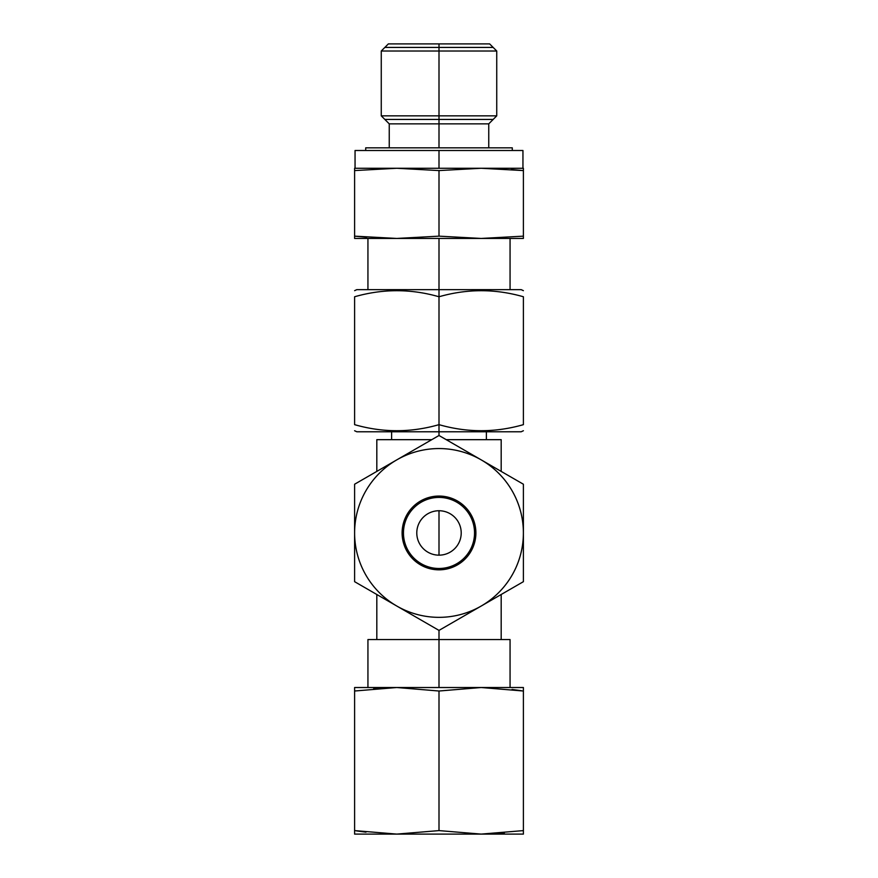<?xml version="1.0" encoding="UTF-8"?>
<svg xmlns="http://www.w3.org/2000/svg" width="878" height="878" viewBox="0 0 878 878"><rect width="100%" height="100%" fill="white"/><g stroke="black" fill="none" stroke-linecap="round" stroke-linejoin="round"><path stroke-width="1.32" d="M376.816 439.669L376.816 471.398L376.816 439.669L431.778 439.669L376.816 439.669M376.816 639.557L376.816 594.494L376.816 639.557C365.061 639.557 365.061 639.557 376.816 639.557L439 639.557L439 687.518L439 639.557L367.937 639.557L367.937 687.518M501.184 639.557L439 639.557L501.184 639.557L501.184 594.494L501.184 639.557L510.063 639.557L510.063 687.518M501.184 439.669L501.184 471.398L501.184 439.669L446.222 439.669L501.184 439.669M439 510.744L439 555.159L439 510.744A22.213 22.213 0 0 0 416.787 532.946A22.213 22.213 0 0 0 439 555.159A22.213 22.213 0 0 0 461.213 532.946A22.213 22.213 0 0 0 439 510.744A22.213 22.213 0 0 1 461.213 532.946A22.213 22.213 0 0 1 439 555.159A22.213 22.213 0 0 1 416.787 532.946A22.213 22.213 0 0 1 439 510.744M439 630.404L439 639.557L439 630.404L354.602 581.675L354.602 532.946L354.602 581.675L396.801 606.039A84.398 84.398 0 0 0 481.199 606.039L439 630.404L396.801 606.039A84.398 84.398 0 0 0 481.199 606.039L439 630.404M439 568.483A35.537 35.537 0 0 0 474.537 532.946A35.537 35.537 0 0 0 439 497.42A35.537 35.537 0 0 0 403.463 532.946A35.537 35.537 0 0 0 439 568.483L439 569.833A36.887 36.887 0 0 1 402.113 532.946A36.887 36.887 0 0 1 439 496.059A36.887 36.887 0 0 1 475.887 532.946A36.887 36.887 0 0 1 439 569.833A36.887 36.887 0 0 0 475.887 532.946A36.887 36.887 0 0 0 439 496.059L439 497.42A35.537 35.537 0 0 1 474.537 532.946A35.537 35.537 0 0 1 439 568.483A35.537 35.537 0 0 1 403.463 532.946A35.537 35.537 0 0 1 439 497.42L439 496.059A36.887 36.887 0 0 0 402.113 532.946A36.887 36.887 0 0 0 439 569.833L439 568.483M354.602 484.228L354.602 532.946L354.602 484.228L439 435.499L523.398 484.228L523.398 581.675L481.199 606.039A84.398 84.398 0 0 0 523.398 532.946L523.398 581.675L481.199 606.039A84.398 84.398 0 0 0 439 448.559A84.398 84.398 0 0 0 396.801 459.863L439 435.499L523.398 484.228L523.398 532.946A84.398 84.398 0 0 0 396.801 459.863A84.398 84.398 0 0 0 396.801 606.039A84.398 84.398 0 0 1 396.801 459.863L354.602 484.228M354.602 687.518L354.602 834.1L354.602 830.599L396.801 834.1L439 830.599L439 691.019L396.801 687.518L354.602 691.019L354.602 830.599L396.801 834.1L439 830.599L481.199 834.1L523.398 830.599L523.398 834.1L354.602 834.1L481.199 834.1L523.398 830.599L523.398 691.019L523.398 830.599L522.454 830.742L523.398 830.599L523.398 834.1L481.199 834.1L439 830.599L439 691.019L396.801 687.518L354.602 691.019L355.546 690.876L354.602 691.019L354.602 687.518L481.199 687.518L439 691.019L481.199 687.518L523.398 687.518L523.398 691.019L481.199 687.518L523.398 687.518L523.398 691.019L481.199 687.518L354.602 687.518M474.537 687.617L480.233 687.529L474.537 687.617M512.028 689.449L521.521 690.734L512.028 689.449M504.301 832.992L482.165 834.1L504.301 832.992M373.699 688.626L395.835 687.529L373.699 688.626M402.168 834.034L397.69 834.1L402.168 834.034M365.972 832.168L356.479 830.884L365.972 832.168M510.063 238.443L510.063 289.641L439 289.641L439 424.656C467.129 432.722 495.258 432.722 523.398 424.656C523.398 432.722 523.398 432.722 523.398 424.656L523.398 296.764C523.398 288.686 523.398 288.686 523.398 296.764L523.398 424.656C523.398 432.722 523.398 432.722 523.398 424.656C495.258 432.722 467.129 432.722 439 424.656L439 296.764C410.871 288.686 382.742 288.686 354.602 296.764L354.602 424.656C382.742 432.722 410.871 432.722 439 424.656L439 431.778L356.83 431.778L354.602 430.736M494.523 431.778L439 431.778L439 424.656C410.871 432.722 382.742 432.722 354.602 424.656C354.602 432.722 354.602 432.722 354.602 424.656L354.602 296.764C354.602 288.686 354.602 288.686 354.602 296.764C354.602 288.686 354.602 288.686 354.602 296.764C382.742 288.686 410.871 288.686 439 296.764L439 289.641L521.17 289.641L523.398 290.673M523.398 296.764C495.258 288.686 467.129 288.686 439 296.764C467.129 288.686 495.258 288.686 523.398 296.764C523.398 288.686 523.398 288.686 523.398 296.764M354.602 424.656C354.602 432.722 354.602 432.722 354.602 424.656M523.398 430.736L521.17 431.778L439 431.778L439 435.499L439 431.778M354.602 290.673L356.83 289.641L439 289.641L439 238.443L396.801 238.443L439 236.149L439 170.573L396.801 168.269L354.602 170.573L354.602 238.443L354.602 236.149L396.801 238.443L439 236.149L481.199 238.443L523.398 236.149L523.398 238.443L354.602 238.443L396.801 238.443L354.602 236.149L354.602 168.269L354.602 170.573L396.801 168.269L481.199 168.269L439 170.573L439 236.149L481.199 238.443L523.398 236.149L523.398 170.573L523.398 238.443L439 238.443L439 289.641M523.398 168.269L523.398 170.573L481.199 168.269L439 170.573L396.801 168.269L354.602 168.269L523.398 168.269L523.398 170.573L481.199 168.269L523.398 168.269M355.349 236.226L366.697 237.236L355.327 236.215M500.065 168.752L503.489 168.949L500.065 168.752M511.303 169.487L523.398 170.573L511.303 169.487M461.872 43.9L488.256 43.9L439 43.9L439 51.012L381.261 51.012L439 51.012L439 115.852L381.261 115.852L439 115.852L439 123.853L389.25 123.853L439 123.853L439 147.833L439 43.9L489.639 43.9L496.739 51.012L439 51.012L496.739 51.012L496.739 115.852L439 115.852L496.739 115.852L488.75 123.853L439 123.853L488.75 123.853L488.75 147.833M389.25 147.833L389.25 123.853L381.261 115.852L381.261 51.012L388.361 43.9L439 43.9M512.73 150.5L439 150.5L439 168.269L439 150.5L522.948 150.5L522.948 168.269M355.052 168.269L355.052 150.5L439 150.5M365.709 147.833L512.291 147.833L512.291 150.5L512.291 147.833L365.709 147.833L365.709 150.5L365.709 147.833M384.849 47.423L493.151 47.423M493.151 119.441L384.849 119.441M367.937 289.641L367.937 238.443M391.621 431.778L391.621 439.669M486.379 431.778L486.379 439.669"/></g></svg>
